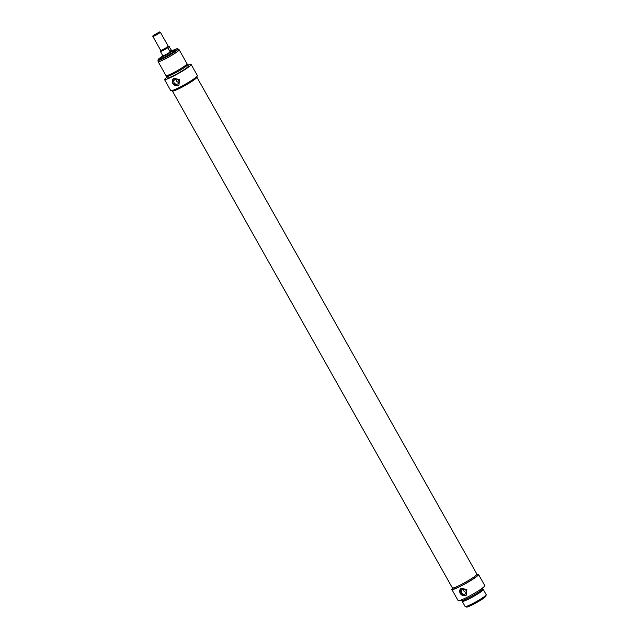 <?xml version="1.0" encoding="UTF-8"?>
<svg xmlns="http://www.w3.org/2000/svg" width="639" height="639" viewBox="0 0 639 639"><rect width="100%" height="100%" fill="white"/><g stroke="black" fill="none" stroke-linecap="round" stroke-linejoin="round"><path stroke-width="0.96" d="M466.047 606.914L466.558 607.05A11.167 1.166 -29.4 0 0 476.742 602.505A11.167 1.166 -29.4 0 0 485.912 596.147L486.055 595.636A11.55 1.206 150.6 0 1 476.582 602.218A11.55 1.206 150.6 0 1 466.047 606.914A11.55 1.206 150.6 0 1 465.927 606.834L465.775 606.555M460.711 588.615A4.297 3.874 -132.1 0 0 460.272 593.391A4.297 3.874 -132.1 0 0 466.47 594.973M466.023 590.508A2.788 2.516 -132.1 0 0 461.494 592.776A2.788 2.516 -132.1 0 0 466.023 590.508M465.511 595.676L460.128 593.527L460.551 588.751L461.318 588.231L466.821 589.589L466.31 595.125L465.511 595.676M463.379 588.974A2.788 2.516 -132.1 0 0 466.374 592.289M485.888 595.213L486.047 595.5A11.55 1.206 150.6 0 1 486.055 595.636M477.133 574.541A15.304 1.597 150.6 0 1 478.523 574.477A15.304 1.597 150.6 0 1 465.975 583.383A15.304 1.597 150.6 0 1 451.853 589.509A15.304 1.597 150.6 0 1 451.829 589.414L452.747 588.583M452.724 587.225A14.066 1.47 -29.4 0 0 452.38 587.92A14.066 1.47 -29.4 0 0 465.36 582.297A14.066 1.47 -29.4 0 0 476.894 574.11A14.066 1.47 -29.4 0 0 476.119 574.046M477.445 575.084A14.066 1.47 150.6 0 1 465.911 583.271A14.066 1.47 150.6 0 1 452.931 588.902L452.38 587.92A14.066 1.47 -29.4 0 0 465.36 582.297A14.066 1.47 -29.4 0 0 476.894 574.11L477.445 575.084M462.524 600.788A12.085 1.262 -29.4 0 0 462.237 601.371L465.12 606.491A12.085 1.262 -29.4 0 0 476.271 601.658A12.085 1.262 -29.4 0 0 486.175 594.629L483.292 589.509A12.085 1.262 -29.4 0 0 482.645 589.446M462.237 601.371A12.085 1.262 -29.4 0 0 473.387 596.538A12.085 1.262 -29.4 0 0 483.292 589.509M462.364 600.5L462.708 601.107A11.55 1.206 -29.4 0 0 473.355 596.491A11.55 1.206 -29.4 0 0 482.82 589.773L482.485 589.166M461.406 599.901L461.709 600.444A12.085 1.262 -29.4 0 0 472.86 595.612A12.085 1.262 -29.4 0 0 482.764 588.583L482.461 588.04M451.853 589.509L458.123 600.628A15.304 1.597 -29.4 0 0 472.237 594.51A15.304 1.597 -29.4 0 0 484.785 585.604L478.523 574.477M153.033 35.624L152.825 36.343A4.297 0.447 -29.4 0 0 152.825 36.399A4.297 0.447 -29.4 0 0 156.787 34.674A4.297 0.447 -29.4 0 0 160.309 32.174A4.297 0.447 -29.4 0 0 160.269 32.15L159.542 31.95L153.033 35.624L159.542 31.95M160.309 32.174L168.177 46.136A4.297 0.447 150.6 0 1 164.654 48.636A4.297 0.447 150.6 0 1 160.693 50.353L160.397 51.463L162.777 55.697A5.104 0.535 -29.4 0 0 167.482 53.66A5.104 0.535 -29.4 0 0 171.667 50.689A5.104 0.535 -29.4 0 0 171.643 50.665L171.388 50.193L169.902 51.463L167.809 47.741L168.912 46.391L171.388 50.193M169.223 46.375L168.448 46.351A4.832 0.503 150.6 0 1 168.912 46.391L169.263 46.423M163.512 57.55L162.769 56.232A5.368 0.559 -29.4 0 1 162.761 56.2L162.769 55.681A5.104 0.535 -29.4 0 0 162.777 55.697M169.902 51.463L171.364 50.146M162.769 56.232A5.368 0.559 -29.4 0 0 167.73 54.083A5.368 0.559 -29.4 0 0 172.131 50.96A5.368 0.559 -29.4 0 0 172.107 50.936L171.659 50.673M187.85 65.186A15.304 1.597 150.6 0 1 191.141 64.459A15.304 1.597 150.6 0 1 178.593 73.365A15.304 1.597 150.6 0 1 164.471 79.492A15.304 1.597 150.6 0 1 164.447 79.396L166.883 77.199M186.9 64.587A12.085 1.262 150.6 0 1 187.547 64.651L188.337 66.041A12.085 1.262 150.6 0 1 178.425 73.078A12.085 1.262 150.6 0 1 167.282 77.91L166.491 76.512A12.085 1.262 150.6 0 1 166.779 75.921M164.471 79.492L170.741 90.61A15.304 1.597 -29.4 0 0 184.855 84.492A15.304 1.597 -29.4 0 0 197.411 75.586L191.141 64.459M187.547 64.651A12.085 1.262 150.6 0 1 177.642 71.68A12.085 1.262 150.6 0 1 166.491 76.512M186.74 64.307L187.083 64.914A11.55 1.206 150.6 0 1 177.61 71.632A11.55 1.206 150.6 0 1 166.963 76.249L166.619 75.642M178.505 49.698A12.085 1.262 150.6 0 1 179.16 49.762L187.019 63.716A12.085 1.262 150.6 0 1 177.115 70.745A12.085 1.262 150.6 0 1 165.972 75.578L158.105 61.624A12.085 1.262 150.6 0 1 158.392 61.032M179.16 49.762A12.085 1.262 150.6 0 1 169.247 56.791A12.085 1.262 150.6 0 1 158.105 61.624M178.089 48.955L178.688 50.026A11.55 1.206 150.6 0 1 169.223 56.743A11.55 1.206 150.6 0 1 158.568 61.36L157.969 60.29A11.55 1.206 -29.4 0 0 168.616 55.673A11.55 1.206 -29.4 0 0 178.089 48.955A11.55 1.206 -29.4 0 0 177.969 48.876L177.458 48.732A11.167 1.166 150.6 0 1 168.416 55.313A11.167 1.166 150.6 0 1 158.105 59.643A11.167 1.166 150.6 0 1 158.776 58.844A11.167 1.166 150.6 0 1 162.769 55.976M196.636 76.736L196.884 77.167A14.066 1.47 150.6 0 1 185.342 85.354A14.066 1.47 150.6 0 1 172.362 90.978L452.38 587.92M173.968 78.254L179.463 79.619L178.952 85.155L178.161 85.706L172.77 83.549L173.193 78.781L173.968 78.254M158.105 59.643L157.961 60.146A11.55 1.206 -29.4 0 0 157.969 60.29M171.907 50.824A11.167 1.166 150.6 0 1 177.458 48.732M162.817 56.312A8.674 0.903 -29.4 0 0 160.796 57.83A8.674 0.903 -29.4 0 0 160.325 58.596A8.674 0.903 -29.4 0 0 168.289 55.082A8.674 0.903 -29.4 0 0 175.413 50.09A8.674 0.903 -29.4 0 0 172.171 51.04M179.016 82.319A2.788 2.516 47.9 0 1 176.021 79.004M178.664 80.538A2.788 2.516 47.9 0 1 174.143 82.806A2.788 2.516 47.9 0 1 178.664 80.538M179.112 85.003A4.297 3.874 47.9 0 1 172.913 83.421A4.297 3.874 47.9 0 1 173.353 78.645M476.894 574.11L196.884 77.167A14.066 1.47 150.6 0 1 185.342 85.354A14.066 1.47 150.6 0 1 172.362 90.978L172.123 90.554M167.897 47.31A4.832 0.503 150.6 0 1 163.153 50.106A4.832 0.503 150.6 0 1 160.485 51.032M160.397 51.463A5.104 0.535 -29.4 0 0 163.201 50.417A5.104 0.535 -29.4 0 0 167.809 47.741M173.984 51.495A7.948 0.831 -29.4 0 0 172.722 52.007L173.992 51.487M163.36 57.278A7.948 0.831 -29.4 0 0 162.266 58.093L163.36 57.278M160.693 50.353L152.825 36.399M168.177 46.136L168.536 46.367L167.801 46.607M172.873 52.278L172.131 50.96"/></g></svg>
